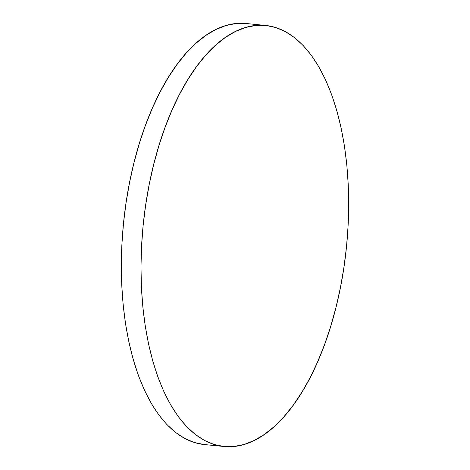 <?xml version="1.0" encoding="UTF-8"?>
<svg xmlns="http://www.w3.org/2000/svg" width="470" height="470" viewBox="0 0 470 470"><rect width="100%" height="100%" fill="white"/><g stroke="black" fill="none" stroke-linecap="round" stroke-linejoin="round"><path stroke-width="0.7" d="M204.156 444.538L194.292 442.493L184.722 438.445L175.539 432.429L166.838 424.504L158.696 414.74L151.199 403.237L144.407 390.106L138.397 375.471L133.221 359.474L128.933 342.272L125.572 324.024L123.169 304.907L121.748 285.108L121.325 264.822L121.9 244.236L123.469 223.55L126.019 202.97L129.52 182.683L133.944 162.896L139.249 143.791L145.383 125.555L152.28 108.364L159.882 92.384L168.113 77.767L176.89 64.66L186.138 53.175L195.761 43.44L205.66 35.538L215.754 29.545L225.935 25.521L236.11 23.506L246.18 23.518A211.553 102.243 95.6 0 0 245.98 23.5A211.553 102.243 95.6 0 0 123.446 223.761A211.553 102.243 95.6 0 0 204.156 444.538L223.82 446.482A211.553 102.243 -84.4 0 1 143.103 225.706A211.553 102.243 -84.4 0 1 265.638 25.445A211.553 102.243 -84.4 0 1 265.844 25.462L265.438 25.421L265.844 25.462A211.553 102.243 -84.4 0 1 346.555 246.239A211.553 102.243 -84.4 0 1 224.02 446.5A211.553 102.243 -84.4 0 1 223.82 446.482L204.156 444.538A211.553 102.243 95.6 0 0 204.362 444.555L224.02 446.5M223.82 446.482L233.89 446.494L244.065 444.479L254.246 440.455L264.34 434.462L274.239 426.56L283.862 416.825L293.11 405.34L301.887 392.233L310.118 377.616L317.72 361.636L324.617 344.445L330.751 326.209L336.056 307.104L340.48 287.317L343.981 267.031L346.531 246.45L348.1 225.764L348.675 205.179L348.252 184.892L346.831 165.093L344.428 145.976L341.067 127.728L336.779 110.526L331.603 94.529L325.593 79.894L318.801 66.764L311.305 55.26L303.162 45.496L294.461 37.571L285.278 31.555L275.708 27.507L265.844 25.462L255.774 25.451L245.599 27.466L235.411 31.484L225.324 37.477L215.419 45.384L205.795 55.119L196.554 66.599L187.771 79.712L179.54 94.329L171.938 110.309L165.041 127.499L158.907 145.735L153.608 164.841L149.178 184.628L145.677 204.914L143.127 225.494L141.558 246.18L140.982 266.766L141.405 287.053L142.827 306.851L145.23 325.963L148.596 344.21L152.885 361.418L158.055 377.416L164.071 392.051L170.857 405.181L178.359 416.684L186.496 426.449L195.203 434.374L204.38 440.39L213.95 444.438L223.82 446.482M245.98 23.5L265.638 25.445"/></g></svg>
